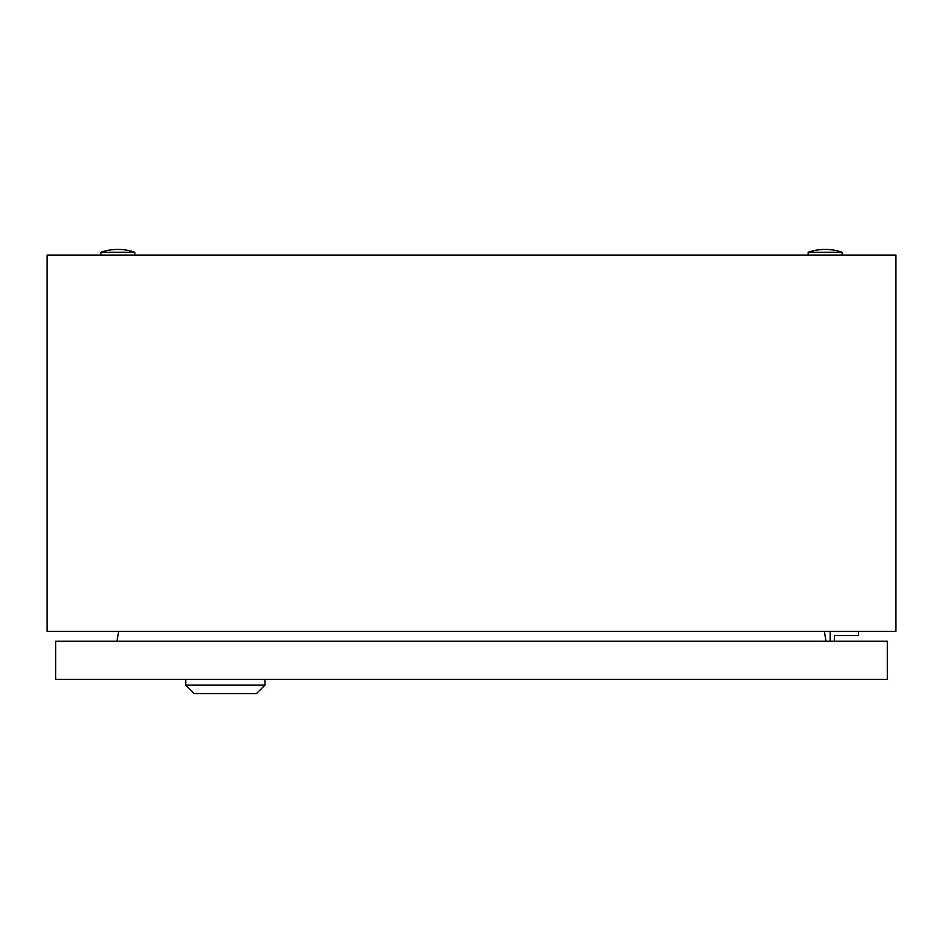 <?xml version="1.0" encoding="UTF-8"?>
<svg xmlns="http://www.w3.org/2000/svg" width="943" height="943" viewBox="0 0 943 943"><rect width="100%" height="100%" fill="white"/><g stroke="black" fill="none" stroke-linecap="round" stroke-linejoin="round"><path stroke-width="1.41" d="M47.15 631.338L47.15 255.082L895.85 255.082L895.85 631.338L47.15 631.338M118.688 631.338L116.944 641.24M826.056 641.24L824.312 631.338M808.151 252.252A52.336 52.336 0 0 1 842.099 252.252L808.151 252.252L808.151 255.082M100.901 252.252A52.336 52.336 0 0 1 134.849 252.252L100.901 252.252L100.901 255.082M834.461 641.24L834.461 635.582L858.507 635.582L858.507 631.338M830.217 631.338L830.217 641.24M264.983 685.09L256.496 693.576L194.258 693.576L185.771 685.09L264.983 685.09L264.983 679.431M185.771 685.09L185.771 679.431M887.363 641.24L55.637 641.24L55.637 679.431L887.363 679.431L887.363 641.24M842.099 252.252L842.099 255.082M134.849 252.252L134.849 255.082"/></g></svg>
